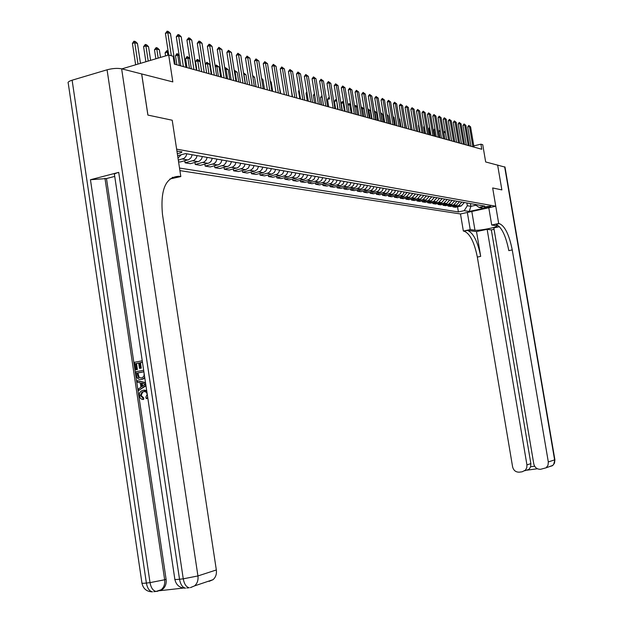 <?xml version="1.0" encoding="UTF-8"?>
<svg xmlns="http://www.w3.org/2000/svg" width="623" height="623" viewBox="0 0 623 623"><rect width="100%" height="100%" fill="white"/><g stroke="black" fill="none" stroke-linecap="round" stroke-linejoin="round"><path stroke-width="0.93" d="M490.488 206.244C487.536 206.345 485.41 206.774 484.118 207.521L484.312 207.599C487.264 207.498 489.39 207.07 490.683 206.322L490.488 206.244M179.907 170.616L460.49 213.962L463.356 231.063L464.026 231.149C469.859 233.376 474.29 242.012 477.327 257.073L512.604 466.853C513.57 470.497 515.821 472.265 519.372 472.164L522.199 471.782L525.384 470.163L526.778 467.748L526.941 464.883L530.874 463.629L530.625 466.767L534.627 466.222M499.327 223.602C504.879 225.931 509.186 234.7 512.246 249.924L508.82 250.625C505.759 235.416 501.437 226.663 495.853 224.342L499.327 223.602L498.688 223.509L492.661 187.959L501.873 189.906L497.621 165.017L501.873 189.906L492.661 187.959L495.76 206.221L460.49 213.962M72.12 80.203L146.382 583.05C142.885 583.432 141.398 583.377 141.919 582.879L68.25 83.256C67.525 82.267 68.818 81.255 72.12 80.203L107.07 69.799C112.607 68.359 117.459 68.032 121.625 68.81L172.82 81.909L168.693 54.988L121.874 68.873M141.647 73.935L147.885 115.076L172.205 120.223L147.931 115.091L141.694 73.942M168.693 54.988L173.139 56.257L174.347 64.122L481.774 149.263L480.917 144.178L473.799 145.883M177.306 153.585C180.569 153.032 182.087 152.433 181.869 151.802L176.924 151.109M495.76 206.221L176.628 149.154L172.205 120.223L180.818 176.566L179.019 176.301C165.718 176.823 160.204 189.571 162.494 214.546L216.337 569.959C216.82 574.056 215.722 577.295 213.043 579.678L209.094 581.36M474.687 204.328L479.009 207.404L484.865 206.12L185.576 153.593L177.625 155.672M479.009 207.404L483.939 208.253L469.228 211.477L464.19 210.667L458.403 211.945L457.547 206.813M179.517 168.046L458.403 211.945M480.917 144.178L482.739 144.7L485.667 161.957L505.004 167.104M470.412 203.581L470.879 206.345L475.941 205.224M466.868 202.958L467.336 205.738L470.879 206.345L469.228 211.477M464.353 202.514L461.199 206.003L455.397 207.288L452.898 206.875L452.75 206.011M459.587 201.681L456.402 205.193L450.569 206.493L448.023 206.073L447.875 205.193M454.735 200.832L451.535 204.375L445.655 205.683L443.07 205.263L442.922 204.36M449.806 199.967L446.582 203.542L440.663 204.866L438.031 204.43L437.876 203.511M444.791 199.087L441.543 202.693L435.586 204.025L432.907 203.589L432.751 202.654M439.69 198.192L436.419 201.829L430.415 203.176L427.697 202.732L427.534 201.774M434.496 197.281L431.202 200.949L425.159 202.311L422.394 201.86L422.23 200.886M429.216 196.354L425.898 200.053L419.809 201.431L416.997 200.972L416.834 199.983M423.842 195.404L420.502 199.15L414.373 200.536L411.499 200.069L411.336 199.056M418.368 194.446L415.004 198.223L408.828 199.625L405.916 199.142L405.744 198.114M412.8 193.473L409.412 197.281L403.19 198.698L400.223 198.207L400.052 197.156M407.13 192.476L403.712 196.323L397.451 197.756L394.429 197.257L394.25 196.183M401.352 191.463L400.425 193.667L398.276 195.24L391.61 196.79L388.526 196.284L388.347 195.194M395.473 190.428L394.538 192.655L392.373 194.244L385.653 195.809L382.514 195.295L382.335 194.181M389.476 189.376L388.285 191.939L386.353 193.231L379.586 194.812L376.393 194.29L376.206 193.146M383.371 188.31L382.172 190.895L380.225 192.196L373.411 193.8L370.155 193.262L369.961 192.094M377.156 187.212L375.942 189.828L373.987 191.144L367.118 192.764L363.793 192.211L363.598 191.027M370.81 186.098L369.587 188.738L367.243 190.179L360.701 191.705L357.314 191.144L357.119 189.937M364.346 184.969L363.116 187.632L360.756 189.081L354.16 190.63L350.71 190.062L350.508 188.824M357.758 183.808L356.52 186.495L354.137 187.967L347.494 189.532L343.974 188.948L343.764 187.687M351.037 182.632L349.783 185.35L347.385 186.83L340.688 188.411L337.105 187.819L336.895 186.526M344.184 181.425L342.923 184.174L340.501 185.67L333.757 187.266L330.097 186.666L329.879 185.343M337.191 180.203L335.914 182.975L333.484 184.486L326.678 186.106L322.948 185.49L322.73 184.135M330.05 178.949L328.773 181.745L326.312 183.279L319.459 184.914L315.651 184.291L315.425 182.905M322.769 177.672L321.476 180.499L318.999 182.048L312.092 183.707L308.206 183.061L307.98 181.643M315.331 176.364L314.031 179.222L311.539 180.787L304.577 182.469L300.605 181.815L300.372 180.366M307.739 175.032L306.43 177.921L303.915 179.502L296.898 181.207L292.841 180.538L292.608 179.05M299.99 173.669L298.666 176.597L296.127 178.194L289.056 179.915L284.913 179.229L284.672 177.711M292.07 172.283L290.731 175.234L288.176 176.854L281.051 178.599L276.814 177.898L276.573 176.34M283.979 170.866L282.632 173.848L280.054 175.484L272.866 177.251L268.544 176.535L268.295 174.938M275.709 169.409L274.354 172.431L271.753 174.09L264.51 175.873L260.087 175.149L259.83 173.506M267.251 167.93L265.889 170.982L263.264 172.657L255.96 174.463L251.443 173.724L251.178 172.041M258.607 166.411L257.229 169.503L254.589 171.193L247.23 173.03L242.604 172.267L242.339 170.546M249.768 164.861L248.382 167.984L245.719 169.697L238.29 171.559L233.563 170.78L233.29 169.012M240.727 163.273L239.894 165.632L237.893 167.657L229.155 170.056L224.319 169.261L224.039 167.447M231.476 161.645L230.362 164.456L228.618 166.084L219.802 168.514L214.857 167.704L214.569 165.843M222.006 159.986L220.877 162.829L219.125 164.48L210.231 166.941L205.169 166.107L204.874 164.192M212.303 158.289L211.174 161.162L209.398 162.829L200.435 165.329L195.248 164.472L194.952 162.51M202.374 156.544L201.509 159.021L199.446 161.147L190.404 163.678L185.093 162.805L184.782 160.781M192.203 154.761L191.051 157.705L188.824 159.644L180.133 161.988L178.552 161.723M181.277 154.714L177.983 158.047M186.814 153.811L185.942 156.334L184.26 158.234L178.31 160.15M197.117 155.618L196.253 158.11L194.174 160.251L185.093 162.805M207.171 157.385L206.314 159.846L204.251 161.957L195.248 164.472M216.991 159.106L215.862 161.964L214.094 163.623L205.169 166.107M226.577 160.789L225.728 163.195L223.704 165.251L214.857 167.704M235.938 162.432L235.105 164.807L233.095 166.847L224.319 169.261M245.096 164.036L244.263 166.388L242.269 168.397L233.563 170.78M254.036 165.609L253.211 167.93L251.24 169.915L242.604 172.267M262.781 167.143L261.964 169.44L260.009 171.403L251.443 173.724M271.332 168.646L270.522 170.912L268.583 172.851L260.087 175.149M279.696 170.11L278.637 172.75L276.97 174.276L268.544 176.535M287.881 171.551L286.829 174.152L285.17 175.663L276.814 177.898M295.886 172.953L295.1 175.149L293.207 177.025L284.913 179.229M303.728 174.331L302.692 176.877L301.065 178.357L292.841 180.538M311.407 175.678L310.628 177.82L308.759 179.658L300.605 181.815M318.921 176.994L317.901 179.494L316.297 180.935L308.206 183.061M326.281 178.287L325.518 180.39L323.68 182.189L315.651 184.291M333.492 179.556L332.737 181.636L330.914 183.411L322.948 185.49M340.563 180.795L339.566 183.217L338.001 184.61L330.097 186.666M347.486 182.009L346.738 184.05L344.947 185.786L337.105 187.819M354.277 183.201L353.537 185.218L351.761 186.947L343.974 188.948M360.935 184.369L359.962 186.721L358.435 188.076L350.71 190.062M367.469 185.514L366.737 187.492L364.985 189.182L357.314 191.144M373.87 186.635L373.146 188.598L371.409 190.272L363.793 192.211M380.155 187.741L379.43 189.68L377.709 191.339L370.155 193.262M386.322 188.824L385.606 190.747L383.893 192.382L376.393 194.29M392.365 189.883L391.431 192.125L389.959 193.41L382.514 195.295M398.307 190.926L397.373 193.146L395.916 194.423L388.526 196.284M404.14 191.946L403.439 193.815L401.765 195.412L394.429 197.257M409.864 192.951L406.461 196.782L400.223 198.207M415.486 193.94L412.107 197.732L405.916 199.142M421.008 194.913L417.651 198.667L411.499 200.069M426.436 195.863L423.103 199.586L416.997 200.972M431.762 196.798L428.46 200.489L422.394 201.86M437.003 197.717L433.717 201.377L427.697 202.732M442.151 198.62L438.888 202.241L432.907 203.589M447.205 199.508L443.973 203.098L438.031 204.43M452.181 200.38L448.973 203.947L443.07 205.263M457.072 201.237L453.887 204.772L448.023 206.073M461.884 202.086L458.715 205.582L452.898 206.875M464.19 210.667L467.336 205.738M171.348 55.751L167.813 32.661L165.407 33.393L167.159 31.15L168.475 31.563L170.445 33.478L175.18 64.356M168.716 54.995L165.407 33.393M170.445 33.478L167.813 32.661L167.159 31.15M140.479 63.359L137.465 43.493L134.763 42.714L138.002 64.091M132.411 43.431L133.766 41.328L134.163 41.211L134.763 42.714L132.411 43.431L135.643 64.784M134.163 41.211L135.51 41.601L137.465 43.493M183.38 66.63L178.676 36.041L176.293 36.757L178.014 34.545L179.299 34.943L181.238 36.835L185.934 67.339M180.771 65.906L176.293 36.757M181.238 36.835L178.676 36.041L178.014 34.545M193.932 69.55L189.267 39.335L186.908 40.043L188.605 37.855L189.859 38.244L191.775 40.113L196.432 70.243M191.347 68.834L186.908 40.043M191.775 40.113L189.267 39.335L188.605 37.855M204.227 72.4L199.601 42.551L197.265 43.244L198.939 41.087L200.162 41.468L202.047 43.306L206.665 73.078M201.665 71.692L197.265 43.244M202.047 43.306L199.601 42.551L198.939 41.087M150.626 60.345L148.547 46.694L145.914 45.931L148.212 61.062M143.586 46.639L145.299 44.443L145.914 45.931L143.586 46.639L145.875 61.755M145.299 44.443L146.623 44.825L148.547 46.694M160.524 57.409L159.363 49.809L156.794 49.069L158.172 58.11M154.481 49.762L156.171 47.597L156.794 49.069L154.481 49.762L155.859 58.796M156.171 47.597L157.463 47.971L159.363 49.809M168.319 52.394L167.408 52.13L167.875 55.229M165.111 52.815L166.785 50.673L167.408 52.13L165.111 52.815L165.586 55.906M166.785 50.673L168.124 51.117M214.281 75.188L209.694 45.689L207.373 46.375L209.024 44.233L210.216 44.607L212.077 46.429L216.656 75.842M211.734 74.48L207.373 46.375M212.077 46.429L209.694 45.689L209.024 44.233M179.175 55.533L177.765 55.12L179.362 65.516M175.491 55.797L176.761 53.788L177.765 55.12L175.491 55.797L176.877 64.831M177.142 53.679L179.05 54.692M144.131 391.61L142.706 392.085L141.125 395.434L143.718 397.933L143.648 399.436L141.468 399.117L140.058 397.801L139.311 395.379L139.497 393.144L140.969 391.158L143.142 390.232L146.787 391.182M143.999 390.146L146.678 390.481M147.807 398.042L146.296 398.634L145.821 397.225L147.207 394.312C146.615 392.132 145.338 391.252 143.36 391.688L144.108 391.618M145.914 385.341L138.68 390.457L138.454 388.916L140.93 387.257L140.276 382.865L137.449 382.179L137.224 380.645L145.502 382.6M145.977 385.777L138.68 390.457M138.688 363.053L136.484 363.482L137.387 369.54L135.604 369.782L134.49 362.274L142.246 360.779M142.332 362.36L140.448 362.718L141.257 368.123L139.474 368.372L138.672 362.96L136.484 363.482M118.713 172.369L179.525 579.25C175.881 579.647 174.308 579.592 174.822 579.086L114.507 174.899C113.83 174.167 115.224 173.319 118.713 172.369L90.452 179.728L106.486 178.552L166.1 579.312C166.59 583.533 165.445 586.843 162.689 589.226L159.636 590.674M159.527 590.729L183.357 588.073M106.486 178.552L114.733 176.41M144.832 378.091L141.273 379.43M180.818 176.566L169.931 178.972M172.446 177.329L174.222 177.594L172.189 177.462M135.697 363.528L136.601 369.595L137.387 369.54M136.601 369.595L135.604 369.782M142.317 362.259L139.661 362.773L140.471 368.185L141.257 368.123M140.471 368.185L139.474 368.372M139.661 362.773L140.448 362.718M144.707 377.281L142.955 378.924L141.507 379.391C138.758 379.913 137.076 378.597 136.445 375.443L135.9 371.76L143.664 370.296M143.734 371.775L137.107 373.021L138.392 377.46L141.312 377.935L142.628 377.522L144.123 375.607L144.045 373.862M141.507 379.391L142.293 379.329M143.749 371.861L137.893 372.967L139.178 377.398L141.063 377.974M137.107 373.021L137.893 372.967M137.426 375.147L138.213 375.085M138.392 377.46L139.178 377.398M137.224 380.645L145.548 382.896M143.882 383.737L141.335 383.122L141.857 386.642L145.58 384.142L143.882 383.737M142.161 383.316L142.581 386.151M143.36 391.688L141.919 392.163L140.339 395.512L141.125 395.434M140.339 395.512L142.932 398.019L143.718 397.933M147.698 397.326L146.296 398.634M142.932 398.019L142.862 399.522M467.343 212.459L470.217 229.591L474.967 230.206C478.986 230.915 498.641 227.06 496.959 225.884L491.703 225.004L498.688 223.509M470.217 229.591L463.356 231.063M476.517 231.577L467.429 230.417C473.231 232.652 477.654 241.311 480.691 256.38L476.517 231.577L487.139 229.319L491.337 229.879L494.062 229.303M499.49 226.686L493.829 227.893L533.794 463.933C534.768 467.608 537.057 469.384 540.647 469.283L546.137 467.803L548.022 465.225L548.318 461.939L554.61 459.891L504.653 166.816M487.139 229.319L526.941 464.883M488.79 207.755L491.703 225.004M512.246 249.924L548.318 461.939M491.337 229.879L530.874 463.629M537.392 468.761L527.572 470.092L529.02 469.353L530.625 466.767M224.085 77.898L219.537 48.75L217.24 49.427L218.868 47.309L221.866 49.474L226.406 78.545M221.57 77.205L217.24 49.427M221.866 49.474L219.537 48.75L218.868 47.309M233.664 80.554L229.155 51.74L226.873 52.41L228.477 50.315L231.429 52.449L235.93 81.185M231.164 79.861L226.873 52.41M231.429 52.449L229.155 51.74L228.477 50.315M243.017 83.147L238.547 54.66L236.281 55.315L237.869 53.251L240.766 55.354L245.228 83.755M240.54 82.462L236.281 55.315M240.766 55.354L238.547 54.66L237.869 53.251M252.159 85.678L247.72 57.518L245.478 58.165L247.043 56.117L249.893 58.188L254.316 86.278M249.698 84.993L245.478 58.165M249.893 58.188L247.72 57.518L247.043 56.117M261.084 88.147L256.692 60.306L254.464 60.945L256.006 58.92L258.81 60.968L263.202 88.731M258.654 87.477L254.464 60.945M258.81 60.968L256.692 60.306L256.006 58.92M189.766 58.585L187.881 58.04L189.47 68.312M185.631 58.702L186.877 56.716L187.881 58.04L185.631 58.702L187.001 67.634M187.25 56.607L189.704 58.173M197.133 59.473L197.764 60.89L195.529 61.545L197.133 59.473L198.301 59.816L200.1 61.568L197.764 60.89L199.337 71.045M195.529 61.545L196.891 70.368M211.259 74.347L209.702 64.34L207.42 63.678L208.978 73.716M205.286 64.185L206.781 62.269L207.42 63.678L205.302 64.294M206.781 62.269L209.702 64.34M220.628 76.941L219.086 67.043L216.851 66.396L218.4 76.325M215.161 66.225L216.212 65.01L216.851 66.396L215.254 66.856M216.212 65.01L219.086 67.043M229.786 79.479L228.259 69.69L226.071 69.06L227.605 78.88M224.794 68.226L225.433 67.681L226.071 69.06L224.973 69.379M225.433 67.681L228.259 69.69M269.814 90.569L265.453 63.032L263.249 63.663L264.775 61.661L267.532 63.678L271.885 91.137M267.399 89.899L263.249 63.663M267.532 63.678L265.453 63.032L264.775 61.661M238.741 81.963L237.223 72.276L235.089 71.661L236.615 81.372M234.232 70.352L235.089 71.661L234.466 71.84M234.45 70.298L237.223 72.276M278.349 92.928L274.027 65.695L271.838 66.318L273.341 64.34L276.059 66.334L280.373 93.489M275.958 92.266L271.838 66.318M276.059 66.334L274.027 65.695L273.341 64.34M247.502 84.385L245.999 74.807L243.912 74.207L245.423 83.809M243.64 73.646L243.741 74.254M243.531 72.93L245.999 74.807M286.697 95.241L282.406 68.304L280.241 68.919L281.721 66.957L284.392 68.927L288.675 95.786M284.322 94.587L280.241 68.919M284.392 68.927L282.406 68.304L281.721 66.957M252.634 75.57L254.581 77.283L252.821 76.777M256.076 86.761L254.581 77.283M294.866 97.5L290.606 70.858L288.457 71.458L289.921 69.519L292.553 71.458L296.797 98.037M292.506 96.853L288.457 71.458M292.553 71.458L290.606 70.858L289.921 69.519M264.464 89.081L262.976 79.705L261.715 79.347M262.976 79.705L261.551 78.311M302.856 99.719L298.635 73.35L296.501 73.95L297.942 72.027L300.535 73.942L304.748 100.241M300.52 99.065L296.501 73.95M300.535 73.942L298.635 73.35L297.942 72.027M272.664 91.355L271.2 82.08L270.413 81.854M271.2 82.08L270.312 81.208M310.675 101.884L306.485 75.796L304.367 76.38L305.8 74.487L308.346 76.372L312.528 102.398M308.354 101.238L304.367 76.38M308.346 76.372L306.485 75.796L305.8 74.487M280.7 93.582L278.909 84.307M318.33 104.002L314.179 78.187L312.076 78.763L313.486 76.886L315.993 78.755L320.144 104.5M316.032 103.363L312.076 78.763M315.993 78.755L314.179 78.187L313.486 76.886M325.821 106.074L321.702 80.531L319.622 81.099L321.016 79.238L323.485 81.083L327.597 106.572M323.539 105.443L319.622 81.099M323.485 81.083L321.702 80.531L321.016 79.238M333.165 108.106L329.076 82.82L327.005 83.389L328.383 81.543L330.821 83.365L334.901 108.589M329.512 98.909L327.005 83.389M330.821 83.365L329.076 82.82L328.383 81.543M340.353 110.1L336.295 85.071L334.247 85.624L335.61 83.801L338.009 85.6L342.058 110.575M338.11 109.477L334.247 85.624M338.009 85.6L336.295 85.071L335.61 83.801M347.4 112.054L343.374 87.267L341.342 87.82L342.681 86.013L345.049 87.788L349.067 112.514M345.173 111.431L341.342 87.82M345.049 87.788L343.374 87.267L342.681 86.013M354.3 113.962L350.313 89.432L348.288 89.969L349.62 88.178L351.956 89.938L355.935 114.414M352.088 113.355L348.288 89.969M351.956 89.938L350.313 89.432L349.62 88.178M361.067 115.839L357.104 91.542L355.102 92.079L356.418 90.304L358.716 92.04L362.672 116.283M358.879 115.232L355.102 92.079M358.716 92.04L357.104 91.542L356.418 90.304M367.702 117.677L363.77 93.614L361.784 94.143L363.084 92.391L365.351 94.104L369.275 118.113M365.53 117.069L361.784 94.143M365.351 94.104L363.77 93.614L363.084 92.391M374.205 119.476L370.303 95.646L368.333 96.168L369.618 94.431L371.853 96.129L375.755 119.904M372.048 118.876L368.333 96.168M371.853 96.129L370.303 95.646L369.618 94.431M380.591 121.244L376.713 97.64L374.758 98.154L376.027 96.433L378.231 98.115L382.101 121.664M378.441 120.652L374.758 98.154M378.231 98.115L376.713 97.64L376.027 96.433M386.844 122.972L383.005 99.594L381.058 100.108L382.312 98.403L384.492 100.062L388.331 123.385M384.718 122.388L381.058 100.108M384.492 100.062L383.005 99.594L382.312 98.403M392.988 124.678L389.173 101.518L387.241 102.016L388.479 100.326L390.637 101.97L394.445 125.083M390.878 124.094L387.241 102.016M390.637 101.97L389.173 101.518L388.479 100.326M399.008 126.344L395.223 103.402L393.308 103.893L394.538 102.219L396.656 103.846L400.441 126.742M396.913 125.768L393.308 103.893M396.656 103.846L395.223 103.402L394.538 102.219M404.927 127.98L401.165 105.248L399.265 105.739L400.48 104.08L402.575 105.684L406.328 128.369M402.847 127.404L399.265 105.739M402.575 105.684L401.165 105.248L400.48 104.08M410.728 129.592L406.998 107.063L405.106 107.545L406.313 105.902L408.377 107.491L412.107 129.973M408.665 129.016L405.106 107.545M408.377 107.491L406.998 107.063L406.313 105.902M416.429 131.165L412.722 108.846L410.845 109.321L412.037 107.693L414.077 109.266L417.784 131.546M414.381 130.604L410.845 109.321M414.077 109.266L412.722 108.846L412.037 107.693M422.02 132.715L418.345 110.59L416.483 111.065L417.667 109.453L419.676 111.003L423.352 133.088M419.988 132.154L416.483 111.065M419.676 111.003L418.345 110.59L417.667 109.453M427.518 134.241L423.866 112.311L422.02 112.779L423.188 111.174L425.174 112.716L428.826 134.599M425.501 133.68L422.02 112.779M425.174 112.716L423.866 112.311L423.188 111.174M291.229 88.855L292.203 96.767M299.219 90.935L298.565 91.114L299.811 98.87M299.102 90.218L298.565 91.114M307.03 92.983L306.025 93.255L307.256 100.934M306.851 91.869L306.025 93.255M314.685 94.992L313.338 95.35L314.56 102.959M313.338 95.35L314.459 93.621M322.177 96.962L320.502 97.406L321.717 104.937M320.502 97.406L321.966 95.677M327.527 99.423L328.508 97.756L329.497 98.901L327.527 99.423L328.734 106.883M328.835 97.671L329.341 97.811M336.731 100.988L337.744 109.375M334.411 101.401L335.384 99.75L336.365 100.879L334.411 101.401L335.61 108.784M335.711 99.664L336.56 99.937M343.81 103.029L343.109 102.826L344.472 111.244M341.17 103.34L342.128 101.705L343.109 102.826L341.17 103.34L342.354 110.653M342.455 101.619L343.686 102.273M350.741 105.03L349.721 104.734L351.076 113.067M347.868 105.123L349.067 103.535L349.721 104.734L347.883 105.217M349.067 103.535L350.663 104.571M357.532 106.992L356.208 106.611L357.555 114.866M354.651 106.502L355.554 105.412L356.208 106.611L354.728 106.992M355.554 105.412L357.501 106.806M365.421 117.038L364.089 108.877L362.578 108.441L363.91 116.626M361.301 107.865L361.916 107.257L362.578 108.441L361.441 108.737M361.916 107.257L364.089 108.877M371.627 118.759L370.303 110.676L368.824 110.248L370.148 118.354M367.819 109.212L368.824 110.248L368.022 110.458M368.17 109.072L370.303 110.676M377.725 120.449L376.409 112.436L374.96 112.015L376.276 120.052M374.267 110.863L374.96 112.015L374.478 112.14M374.298 110.855L376.409 112.436M383.713 122.108L382.405 114.165L380.98 113.752L382.288 121.711M380.731 113.316L380.809 113.799M380.63 112.685L382.405 114.165M386.867 114.5L388.293 115.862L387.031 115.504M389.593 123.736L388.293 115.862M395.364 125.332L394.079 117.537L393.152 117.264M394.079 117.537L393.027 116.485M401.033 126.905L399.756 119.172L399.164 119.001M399.756 119.172L399.078 118.495M432.915 135.736L429.294 113.993L427.456 114.461L428.616 112.872L430.579 114.398L434.2 136.087M430.914 135.183L427.456 114.461M430.579 114.398L429.294 113.993L428.616 112.872M406.609 128.447L405.059 120.698M438.226 137.208L434.62 115.652L432.798 116.112L433.943 114.539L435.882 116.049L439.48 137.551M436.232 136.655L432.798 116.112M435.882 116.049L434.62 115.652L433.943 114.539M443.436 138.649L439.854 117.28L438.047 117.739L439.184 116.174L441.1 117.669L444.674 138.991M441.458 138.104L438.047 117.739M441.1 117.669L439.854 117.28L439.184 116.174M413.275 123.961L414.24 130.565M448.552 140.066L445.001 118.884L443.21 119.336L444.331 117.786L446.224 119.266L449.775 140.401M446.59 139.521L443.21 119.336M446.224 119.266L445.001 118.884L444.331 117.786M418.874 125.425L418.477 125.527L419.559 132.037M418.796 124.966L418.477 125.527M453.591 141.46L450.063 120.457L448.28 120.901L449.393 119.367L451.262 120.831L454.782 141.787M451.636 140.923L448.28 120.901M451.262 120.831L450.063 120.457L449.393 119.367M424.364 126.866L423.718 127.03L424.793 133.486M424.24 126.111L423.718 127.03M458.536 142.831L455.031 122.007L453.264 122.443L454.362 120.924L456.215 122.373L459.712 143.158M456.604 142.293L453.264 122.443M456.215 122.373L455.031 122.007L454.362 120.924M429.761 128.291L428.873 128.509L429.94 134.911M429.59 127.24L428.873 128.509M463.403 144.178L459.922 123.525L458.162 123.961L459.252 122.451L461.082 123.884L464.556 144.497M461.479 143.648L458.162 123.961M461.082 123.884L459.922 123.525L459.252 122.451M435.064 129.685L433.943 129.966L435.002 136.312M433.943 129.966L434.87 128.502M468.185 145.502L464.735 125.021L462.982 125.449L464.065 123.954L465.872 125.379L469.321 145.821M466.277 144.972L462.982 125.449M465.872 125.379L464.735 125.021L464.065 123.954M440.274 131.064L438.927 131.391L439.978 137.691M438.927 131.391L440.087 129.927M472.888 146.802L469.462 126.492L467.725 126.921L468.792 125.433L470.583 126.843L474.01 147.114M470.996 146.28L467.725 126.921M470.583 126.843L469.462 126.492L468.792 125.433M445.398 132.411L443.825 132.8L444.877 139.046M443.825 132.8L444.612 131.391L445.235 131.422M445.344 132.06L444.892 131.321M187.944 159.971L182.539 159.06M198.153 161.684L192.873 160.796M208.113 163.366L202.966 162.502M217.848 165.009L212.817 164.161M227.356 166.606L222.442 165.78M236.639 168.171L231.842 167.361M245.719 169.697L241.023 168.911M254.589 171.193L250.002 170.422M263.264 172.657L258.779 171.901M271.753 174.09L267.368 173.35M280.054 175.484L275.763 174.759M288.176 176.854L283.979 176.145M296.127 178.194L292.016 177.5M303.915 179.502L299.889 178.824M311.539 180.787L307.591 180.125M318.999 182.048L315.137 181.394M326.312 183.279L322.527 182.64M333.484 184.486L329.769 183.863M340.501 185.67L336.872 185.054M347.385 186.83L343.826 186.23M354.137 187.967L350.64 187.375M360.756 189.081L357.329 188.504M367.243 190.179L363.887 189.61M373.613 191.245L370.319 190.693M379.859 192.297L376.627 191.752M385.987 193.332L382.818 192.795M392.007 194.345L388.892 193.823M397.918 195.342L394.857 194.828M403.712 196.323L400.714 195.817M409.412 197.281L406.461 196.782M415.004 198.223L412.107 197.732M420.502 199.15L417.651 198.667M425.898 200.053L423.103 199.586M431.202 200.949L428.46 200.489M436.419 201.829L433.717 201.377M441.543 202.693L438.888 202.241M446.582 203.542L443.973 203.098M451.535 204.375L448.973 203.947M456.402 205.193L453.887 204.772M461.199 206.003L458.715 205.582M174.222 177.594L179.206 176.325M141.958 583.214C143.235 588.86 146.74 591.733 152.471 591.834C149.403 591.227 147.371 588.299 146.382 583.05L150.026 582.63L90.452 179.728M174.868 579.413C176.177 585.145 179.728 588.065 185.537 588.159C182.531 587.528 180.53 584.561 179.525 579.25L183.255 578.829L107.07 69.799M190.576 587.582L194.586 585.877L190.358 587.614M121.625 68.81L197.935 575.948L216.337 569.959M104.976 178.349L164.659 579.772L166.1 579.312M213.043 579.678L194.586 585.877C197.312 583.44 198.426 580.13 197.935 575.948L183.255 578.829C184.268 584.14 186.261 587.115 189.26 587.746L186.807 588.019M164.659 579.772L150.026 582.63C151.023 587.886 153.048 590.822 156.108 591.429L161.24 589.701C163.997 587.31 165.142 584 164.659 579.772M153.78 591.694L157.463 591.274L162.689 589.226M467.429 230.417L464.026 231.149M480.691 256.38L477.327 257.073M537.4 468.761L527.151 470.155M554.891 459.719L553.691 464.361L552.453 465.677L550.304 466.401M471.813 211.477L474.967 230.206M174.035 177.563L179.019 176.301M143.742 378.854L142.955 378.924M142.706 392.085L141.919 392.163M524.691 470.77L529.02 469.353M546.137 467.803L552.835 465.381L554.517 463.068L554.898 459.766L504.98 166.987"/></g></svg>
